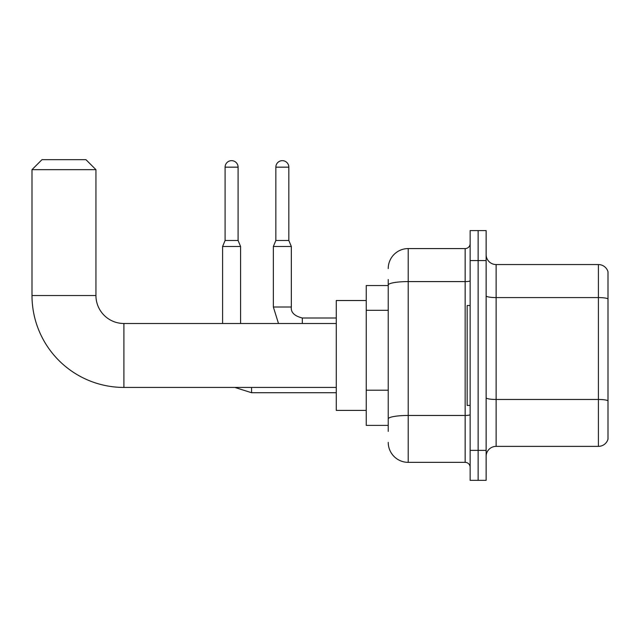 <?xml version="1.0" encoding="UTF-8"?>
<svg xmlns="http://www.w3.org/2000/svg" width="640" height="640" viewBox="0 0 640 640"><rect width="100%" height="100%" fill="white"/><g stroke="black" fill="none" stroke-linecap="round" stroke-linejoin="round"><path stroke-width="0.96" d="M388.232 304.304L388.232 279.544L388.232 285.536L366.248 285.536L366.248 425.392L388.232 425.392M388.232 431.384L388.232 279.544M470.144 450.368L470.144 480.336L478.136 480.336L478.136 450.368L478.136 480.336L486.128 480.336L486.128 450.368L478.136 450.368L478.136 260.56L478.136 450.368L470.144 450.368L470.144 260.56L478.136 260.56L478.136 230.592L478.136 260.56L486.128 260.56L486.128 450.368M486.128 260.56L486.128 230.592L470.144 230.592L470.144 260.56M388.232 268.552A19.976 19.976 0 0 1 408.208 248.576L408.208 462.352L465.152 462.352L465.152 248.576A4.992 4.992 0 0 0 470.144 243.576M408.208 248.576L465.152 248.576M388.232 422.392L388.232 396.208M470.144 467.344A4.992 4.992 0 0 0 465.152 462.352M408.208 462.352A19.976 19.976 0 0 1 388.232 442.376M486.128 456.36A9.992 9.992 0 0 1 496.12 446.368L598.408 446.368L598.408 264.56L496.12 264.56A9.992 9.992 0 0 1 486.128 254.568A9.992 9.992 0 0 0 496.12 264.56L496.12 446.368M608 271.752A9.992 9.992 0 0 0 598.408 264.56A9.992 9.992 0 0 1 608 271.752L608 439.176A9.992 9.992 0 0 1 598.408 446.368M486.128 295.84A9.992 1.736 0 0 0 496.12 297.576L598.408 297.576A9.992 1.736 180 0 1 608 298.824L608 400.72A9.992 1.736 180 0 0 598.408 399.472L496.12 399.472A9.992 1.736 0 0 1 486.128 397.736M336.28 387.432L123.904 387.432A91.904 91.904 0 0 1 32 295.528L32 169.656L41.992 159.664L85.944 159.664L95.936 169.656L32 169.656M123.904 387.432L123.904 323.496A27.968 27.968 0 0 1 95.936 295.528L95.936 169.656M366.248 300.52L336.28 300.52L336.28 410.408L366.248 410.408M470.144 305.512L467.144 305.512L467.144 405.408L470.144 405.408M238.088 240.48L225.096 240.48L225.096 167.16A6.496 6.496 0 0 1 231.592 160.664A6.496 6.496 0 0 1 238.088 167.16L238.088 240.48L240.584 246.48L240.584 323.496M222.6 323.496L222.6 246.48L240.584 246.48M288.832 240.48L275.848 240.48L275.848 167.16A6.496 6.496 0 0 1 282.336 160.664A6.496 6.496 0 0 1 288.832 167.16L288.832 240.48L291.328 246.48L273.352 246.48L273.352 307.016L291.312 307.016C290.728 312.344 294.392 316.008 302.32 318L302.32 323.496M388.232 310.304L366.248 310.304M388.232 390.216L366.248 390.216M470.144 414.584A4.992 0.864 0 0 1 465.152 415.456L408.208 415.456A19.976 3.472 180 0 0 388.232 418.92M388.232 285.064A19.976 3.472 180 0 1 408.208 281.592L465.152 281.592A4.992 0.864 0 0 0 470.144 280.728M32 295.528L95.936 295.528M336.28 392.728L251.568 392.728L234.88 387.432L251.568 392.728L251.568 387.432M225.096 167.16L238.088 167.16M275.848 167.16L288.832 167.16M336.28 323.496L123.904 323.496M225.096 240.48L222.6 246.48M273.352 307.016L278.496 323.496M291.328 307.016C290.728 312.344 294.392 316.008 302.32 318C294.392 316.008 290.728 312.344 291.328 307.016L291.328 246.48M336.28 318L302.32 318M275.848 240.48L273.352 246.48"/></g></svg>

